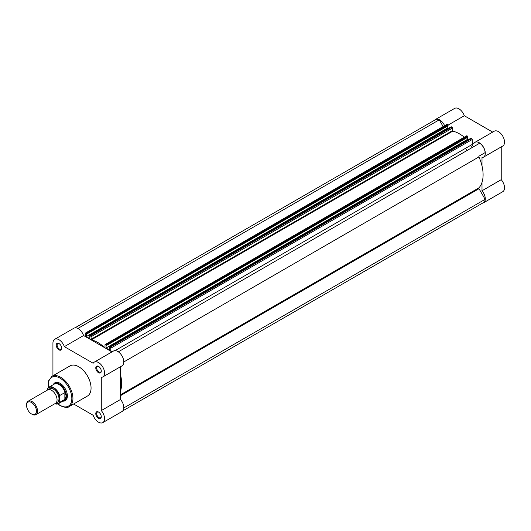 <?xml version="1.0" encoding="UTF-8"?>
<svg xmlns="http://www.w3.org/2000/svg" width="531" height="531" viewBox="0 0 531 531"><rect width="100%" height="100%" fill="white"/><g stroke="black" fill="none" stroke-linecap="round" stroke-linejoin="round"><path stroke-width="0.8" d="M118.34 351.821L479.705 143.191A8.35 4.819 -120 0 1 485.142 152.609L479.002 156.154A0.777 0.451 60 0 0 478.935 156.924A33.407 19.289 -120 0 1 478.935 187.841A0.777 0.451 60 0 0 479.002 188.691L485.142 199.324L123.796 407.941M105.536 344.559A0.777 0.451 -120 0 0 105.151 344.519L466.643 135.817A0.777 0.451 60 0 1 467.028 135.85L105.536 344.559L106.1 344.885L467.592 136.175L467.864 136.653L106.373 345.356L106.1 344.885M467.028 135.85L467.592 136.175M122.84 410.821L483.429 202.636A8.35 4.819 -120 0 0 485.142 199.324M74.937 327.839L435.52 119.661A8.35 4.819 -120 0 1 439.25 119.833L77.904 328.45M439.25 119.833L443.126 126.551M85.372 333.103L446.863 124.393A0.777 0.451 60 0 1 447.248 124.433L85.763 333.136A0.777 0.451 -120 0 0 85.212 333.455L85.212 336.468M85.763 333.136L86.321 333.461L447.812 124.758L448.091 125.236L86.599 333.939L86.321 333.461M447.248 124.433L447.812 124.758M448.496 128.323L447.772 127.905L86.281 336.614L86.281 334.298L448.091 125.774L448.091 125.236M86.599 334.477L86.599 333.939M447.772 127.905L447.772 125.953M451.084 126.962L89.673 335.492L89.905 338.705L86.281 336.614M451.357 126.803L451.921 127.128A0.777 0.451 60 0 1 452.472 128.084L90.98 336.787A0.777 0.451 -120 0 0 90.429 335.838L451.921 127.128M89.865 335.512L90.429 335.838M467.552 137.376L467.552 139.328L106.061 348.031L106.061 345.714L467.864 137.19L467.864 136.653M106.373 345.9L106.373 345.356M106.061 348.031L109.685 350.121L109.452 346.909L110.209 347.254L471.701 138.545A0.777 0.451 60 0 1 472.245 139.5L472.245 144.432L115.094 350.633M467.552 139.328L468.276 139.746M470.858 138.379L471.701 138.545M472.245 139.5L110.753 348.203L110.753 351.217M474.117 146.417A1.553 0.896 60 0 1 472.922 145.985A1.553 0.896 60 0 1 472.245 144.432M464.253 137.19A33.407 19.289 -120 0 0 452.824 131.13L452.472 128.084M120.51 391.082A33.407 19.289 -120 0 0 120.51 374.634M110.753 348.203A0.777 0.451 -120 0 0 110.209 347.254M105.151 344.519A0.777 0.451 -120 0 0 104.985 344.871L104.985 347.42L104.634 347.52A33.407 19.289 -120 0 0 91.332 339.84L90.98 336.787M35.929 414.651L55.443 403.381A7.773 4.487 -120 0 0 57.056 399.823A7.773 4.487 -120 0 0 53.664 392.004A7.773 4.487 -120 0 0 47.677 389.927L28.156 401.197A7.773 4.487 60 0 1 34.143 403.275A7.773 4.487 60 0 1 37.535 411.094A7.773 4.487 60 0 1 35.929 414.651A7.773 4.487 60 0 1 32.046 414.266L31.508 413.954A7.016 4.049 -120 0 0 36.466 411.094A7.016 4.049 -120 0 0 31.508 402.505A7.016 4.049 -120 0 0 26.55 405.365A7.016 4.049 -120 0 0 31.508 413.954M26.55 405.365L26.55 404.748A7.773 4.487 60 0 1 28.156 401.197M56.286 402.617A7.773 4.487 -120 0 0 58.981 398.715A7.773 4.487 -120 0 0 54.939 390.265A7.773 4.487 -120 0 0 48.759 389.581M63.322 400.859A9.711 5.609 -120 0 0 64.384 400.467A9.711 5.609 -120 0 0 66.395 396.02L65.047 399.232L59.744 402.325A9.518 5.496 60 0 1 58.463 403.66A9.518 5.496 60 0 1 54.839 403.733M47.657 388.506L47.438 389.263L47.657 388.506A9.518 5.496 60 0 1 48.945 387.172A9.518 5.496 60 0 1 59.744 395.489L59.525 396.239A9.206 5.317 -120 0 0 53.485 388.028A9.206 5.317 -120 0 0 47.438 389.263L47.438 390.059M59.525 396.239L59.744 402.325M59.744 395.489L65.047 392.522L66.395 396.02A9.711 5.609 -120 0 0 62.154 386.249A9.711 5.609 -120 0 0 54.673 383.647A9.711 5.609 -120 0 0 53.804 384.371M65.047 392.522L65.047 399.232M64.855 392.535L64.855 399.378M54.759 403.779L58.463 403.66L63.806 400.573A9.518 5.496 -120 0 0 65.22 398.993M65.22 392.801A9.518 5.496 -120 0 0 54.288 384.092L48.945 387.172L47.564 388.619M434.617 120.179A8.549 4.932 60 0 1 435.427 119.488A8.549 4.932 60 0 1 439.695 119.913A8.549 4.932 60 0 1 444.62 125.688M435.427 119.488L454.655 108.39A8.549 4.932 60 0 1 458.923 108.815A8.549 4.932 60 0 1 464.306 115.725L492.682 132.106M472.245 142.514L473.871 143.45A8.549 4.932 60 0 1 474.979 142.328A8.549 4.932 60 0 1 479.254 142.753A8.549 4.932 60 0 1 484.836 150.28A8.549 4.932 60 0 1 483.529 157.13A8.549 4.932 60 0 1 482.002 157.528L482.002 165.931M474.979 142.328L494.208 131.223A8.549 4.932 60 0 1 498.483 131.648A8.549 4.932 60 0 1 504.065 139.182A8.549 4.932 60 0 1 502.751 146.032L483.529 157.13M465.488 148.335A31.077 17.941 60 0 1 467.107 150.459M470.433 145.481A31.077 17.941 60 0 1 472.052 147.605M482.002 182.372L482.002 190.775A8.549 4.932 60 0 1 483.529 202.802A8.549 4.932 60 0 1 482.52 203.161M482.002 190.775L501.231 179.67A8.549 4.932 60 0 1 502.751 191.704L483.529 202.802M501.231 179.67L501.231 146.908M448.071 125.104L464.306 115.725M98.534 418.382A3.883 2.243 60 0 1 95.786 413.622A3.883 2.243 60 0 1 98.534 412.036L98.534 412.036A3.883 2.243 60 0 1 101.282 416.795A3.883 2.243 60 0 1 98.534 418.382M98.759 412.182A3.266 1.885 -120 0 0 97.339 412.129A3.266 1.885 -120 0 0 96.841 414.744A3.266 1.885 -120 0 0 98.972 417.618A3.266 1.885 -120 0 0 100.605 417.784A3.266 1.885 -120 0 0 101.268 416.523M58.981 349.869A3.883 2.243 60 0 1 56.233 345.11A3.883 2.243 60 0 1 58.981 343.524L58.981 343.524A3.883 2.243 60 0 1 61.722 348.283A3.883 2.243 60 0 1 58.981 349.869M59.206 343.67A3.266 1.885 -120 0 0 57.786 343.617A3.266 1.885 -120 0 0 57.288 346.232A3.266 1.885 -120 0 0 59.419 349.106A3.266 1.885 -120 0 0 61.052 349.272A3.266 1.885 -120 0 0 61.715 348.011M98.534 372.709A3.883 2.243 60 0 1 95.786 367.95A3.883 2.243 60 0 1 98.534 366.363L98.534 366.363A3.883 2.243 60 0 1 101.282 371.123A3.883 2.243 60 0 1 98.534 372.709M98.759 366.509A3.266 1.885 -120 0 0 97.339 366.456A3.266 1.885 -120 0 0 96.841 369.072A3.266 1.885 -120 0 0 98.972 371.946A3.266 1.885 -120 0 0 100.605 372.105A3.266 1.885 -120 0 0 101.268 370.85M53.306 384.656A10.335 5.967 60 0 1 60.076 383.302L60.076 383.302A10.335 5.967 60 0 1 67.384 395.953A10.335 5.967 60 0 1 62.824 401.144M60.302 383.435A9.711 5.609 -120 0 0 55.662 383.077L54.673 383.647M73.636 404.005L93.151 415.275A8.549 4.932 -120 0 0 98.534 422.185A8.549 4.932 -120 0 0 102.808 422.61A8.549 4.932 -120 0 0 101.282 410.582L101.282 377.335A8.549 4.932 -120 0 0 102.808 376.937A8.549 4.932 -120 0 0 102.808 367.067A8.549 4.932 -120 0 0 94.259 362.135A8.549 4.932 -120 0 0 93.151 363.257L64.357 346.637A8.549 4.932 -120 0 0 54.706 339.296A8.549 4.932 -120 0 0 52.934 343.212L52.934 375.769M69.329 406.494L87.456 396.026A17.404 10.049 -120 0 0 90.124 382.081A17.404 10.049 -120 0 0 78.754 366.742A17.404 10.049 -120 0 0 70.052 365.879L51.925 376.346A17.404 10.049 60 0 1 60.627 377.209A17.404 10.049 60 0 1 71.997 392.548A17.404 10.049 60 0 1 69.329 406.494C67.922 407.941 64.895 407.669 60.235 405.671L57.773 403.958M54.706 339.296L73.935 328.198A8.549 4.932 -120 0 1 83.586 335.532L111.961 351.914M102.808 376.937L122.037 365.832A8.549 4.932 -120 0 0 122.037 355.969A8.549 4.932 -120 0 0 113.488 351.031L94.259 362.135M120.51 366.715L120.51 399.478L101.282 410.582M102.808 422.61L122.037 411.512A8.549 4.932 -120 0 0 120.51 399.478M64.384 400.467L65.373 399.896A9.711 5.609 -120 0 0 67.377 395.695M83.586 335.532L64.357 346.637M120.51 394.779L478.935 187.841M120.51 395.661L479.002 188.691M471.136 138.226L109.645 346.929M104.634 347.52L104.985 347.314M90.98 339.329L452.472 130.626M91.332 339.84L452.824 131.13M123.803 361.956L478.935 156.924M54.899 403.699A9.206 5.317 -120 0 0 59.525 401.828M57.985 403.885A16.627 9.598 -120 0 0 60.076 405.312A16.627 9.598 -120 0 0 71.831 398.529A16.627 9.598 -120 0 0 60.076 378.165A16.627 9.598 -120 0 0 48.507 387.477M451.164 126.783L89.673 335.492M470.944 138.206L109.452 346.909M48.341 387.617L48.633 380.754L51.925 376.346"/></g></svg>
